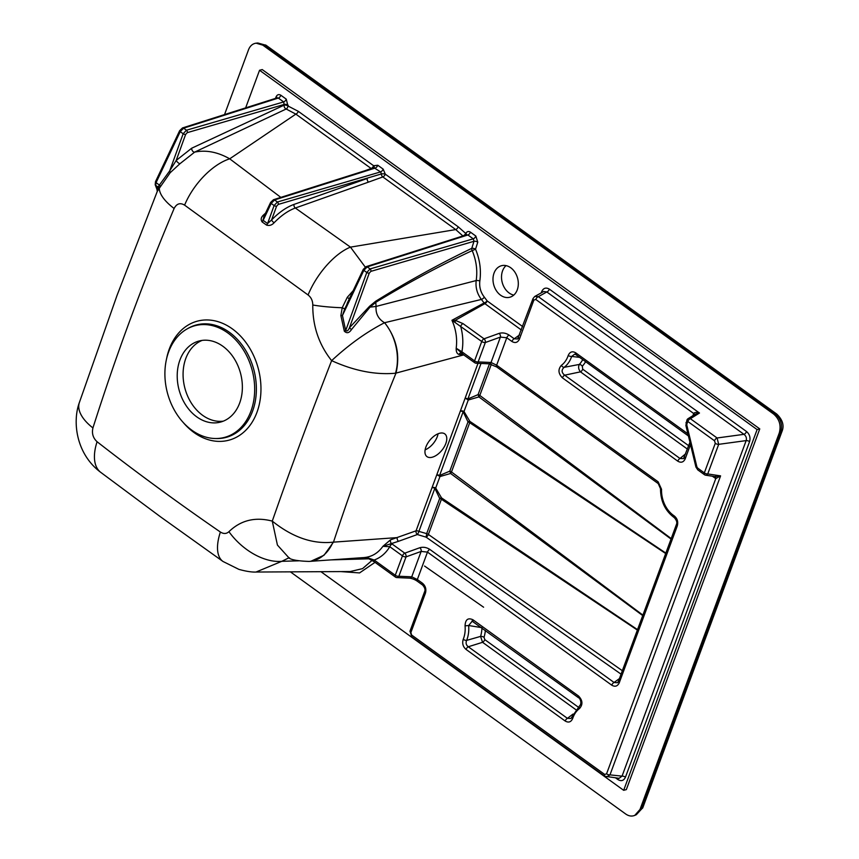 <?xml version="1.0" encoding="UTF-8"?>
<svg xmlns="http://www.w3.org/2000/svg" width="859" height="859" viewBox="0 0 859 859"><rect width="100%" height="100%" fill="white"/><g stroke="black" fill="none" stroke-linecap="round" stroke-linejoin="round"><path stroke-width="1.29" d="M224.543 114.58L248.541 49.715C250.076 45.86 252.6 43.68 256.111 43.175L262.811 45.151L773.68 414.081C779.435 419.138 781.303 425.441 779.263 432.99L639.998 809.468L634.769 815.384C631.784 816.587 628.777 816.136 625.739 814.031L290.396 571.858M257.807 42.993L266.097 45.291L776.729 414.049C782.646 419.75 784.396 425.57 781.969 431.497L642.811 807.696L636.326 814.719L641.437 808.845L780.595 432.646C782.785 425.065 780.928 418.762 775.011 413.748L264.379 44.979L257.807 42.993L256.111 43.175M517.258 289.859A16.31 12.38 -104.7 0 0 514.96 272.271A16.31 12.38 -104.7 0 0 501.506 265.71A16.31 12.38 -104.7 0 0 493.678 284.619A16.31 12.38 -104.7 0 0 509.795 297.246A16.31 12.38 -104.7 0 0 517.258 289.859M320.944 571.697L623.666 790.312L757.101 429.586L259.547 70.266L245.642 107.88M481.974 627.671L468.638 625.524A28.358 21.529 75.3 0 1 466.62 640.395L480.578 636.401A31.396 23.837 -104.7 0 0 481.963 627.993M684.687 456.999A2.792 1.235 20.3 0 0 684.376 457.342A2.792 1.235 20.3 0 0 685.235 458.77C683.56 462.303 681.069 463.098 677.772 461.165L562.409 377.842C558.221 373.525 557.888 369.349 561.399 365.322A2.792 1.739 53.5 0 0 564.116 367.33L579.331 364.431A31.396 23.837 -104.7 0 0 582.746 359.61M579.632 357.365L571.654 356.442A28.358 21.529 75.3 0 1 564.116 367.33C561.303 369.95 561.475 372.57 564.653 375.179L680.017 458.491L683.539 458.631M642.811 807.696A7.452 3.286 -159.7 0 1 641.437 808.845L639.998 809.468M781.969 431.497A7.452 3.286 -159.7 0 1 780.595 432.646L779.263 432.99M776.729 414.049A7.452 3.565 125.8 0 0 775.011 413.748L773.68 414.081M266.097 45.291A7.452 3.565 125.8 0 0 264.379 44.979L262.811 45.151M223.319 421.146A41.93 31.837 75.3 0 1 190.698 402.044A41.93 31.837 75.3 0 1 185.802 358.45A41.93 31.837 75.3 0 1 202.112 340.411M438.079 433.763A14.442 7.838 -51.2 0 1 425.13 449.858M506.048 265.624A16.31 12.38 -104.7 0 0 502.204 282.386A16.31 12.38 -104.7 0 0 513.789 295.099M395.87 577.194A2.792 1.342 125.8 0 1 395.387 577.055A2.792 1.342 125.8 0 1 395.269 575.251L402.452 555.859L389.782 546.711C385.809 553.25 380.612 557.684 374.18 560.025L395.269 575.251A2.792 1.235 20.3 0 0 398.866 576.26L411.74 576.829L417.345 579.524L422.488 583.24A2.792 1.342 125.8 0 0 422.596 585.033M463.42 354.574L459.05 354.456C457.009 353.854 456.065 351.782 456.193 348.228C457.407 338.704 455.989 329.384 451.963 320.278L455.249 320.321L462.99 323.607A2.792 1.342 -54.2 0 0 460.682 326.302C463.022 334.978 463.441 343.471 461.906 351.771L474.565 360.909L481.738 341.506L451.963 320.278L484.089 302.98L481.416 299.437L384.639 322.705C396.525 338.135 400.305 354.95 395.978 373.16C372.774 429.919 351.954 486.215 333.496 542.083L324.015 555.236L310.958 561.228M179.939 359.985A41.93 31.837 75.3 0 1 199.138 340.991A41.93 31.837 75.3 0 1 240.584 373.461A41.93 31.837 75.3 0 1 220.441 422.102A41.93 31.837 75.3 0 1 185.855 405.223A41.93 31.837 75.3 0 1 179.939 359.985M637.367 630.066L441.397 499.251L428.383 534.438A2.792 1.235 -159.7 0 0 426.676 533.632L439.69 498.445L434.847 488.288L418.902 531.388L426.676 533.632L426.107 537.154A2.792 1.299 125.1 0 0 428.383 534.438L622.335 670.718M642.725 615.592L450.599 473.47L439.948 476.552A2.792 1.278 71.2 0 0 439.593 475.467L449.783 471.161L468.005 421.898L463.162 411.751L464.01 411.504L469.862 421.372L665.843 553.099M671.04 539.055L478.914 396.922L468.262 400.015A2.792 1.278 71.2 0 0 467.897 398.93L478.087 394.625L489.48 363.84M481.029 363.454L467.897 398.93A2.792 1.235 20.3 0 0 465.052 398.361A2.792 0.612 30.5 0 1 468.262 400.015L464.01 411.504A2.792 1.75 7.5 0 0 460.317 411.182L478.023 363.314M491.327 364.28L479.805 395.43L671.212 538.572M665.682 553.529L469.712 422.714L451.49 471.967L642.897 615.108M367.319 557.813L364.109 557.555C371.786 556.879 378.057 553.142 382.91 546.324L390.448 539.881L416.057 530.819L432.002 487.729A2.792 1.235 -159.7 0 1 434.847 488.288L435.696 488.041A2.792 1.75 7.5 0 0 432.002 487.729L436.748 474.909A2.792 0.612 30.5 0 1 439.948 476.552L435.696 488.041L441.558 497.919L637.528 629.636M445.821 443.512A14.442 7.838 -51.2 0 1 436.791 455.023A14.442 7.838 -51.2 0 1 426.816 456.505A14.442 7.838 -51.2 0 1 425.914 446.981A14.442 7.838 -51.2 0 1 434.944 435.481A14.442 7.838 -51.2 0 1 444.919 433.999A14.442 7.838 -51.2 0 1 445.821 443.512M220.387 532.032A50.316 22.86 -55 0 0 223.039 561.496L160.805 517.032L100.75 472.364A50.316 25.77 -52.9 0 1 97.078 441.741C136.645 472.568 177.749 502.665 220.387 532.032C223.619 534.051 226.475 533.933 228.934 531.678C240.81 520.2 255.252 516.678 272.271 521.102C290.653 468.499 310.443 415.015 331.628 360.64C318.904 344.588 312.622 326.055 312.783 305.02A50.316 9.331 2 0 0 342.215 307.747L347.294 297.289L353.167 290.718M312.783 305.02C312.73 300.714 311.162 297.375 308.07 294.981A50.316 22.968 -55.3 0 1 350.461 247.134L365.258 267.074M466.587 234.818A2.792 1.299 -156.9 0 0 465.728 233.616A2.792 1.02 138.1 0 1 462.904 235.967L455.742 229.578A2.792 1.342 125.8 0 0 458.212 226.819L465.782 233.498A2.792 1.299 -156.9 0 1 466.641 234.797M264.83 215.19L262.897 220.14L267.568 223.565L271.594 219.947C279.078 212.302 286.562 207.116 294.046 204.399L367.287 178.468A2.792 1.997 -109.5 0 0 368.586 182.087L295.335 208.018L350.461 247.134L455.742 229.578L382.835 176.933A2.792 2.019 69.7 0 1 381.428 173.937L380.591 171.918A2.792 1.342 125.8 0 0 383.157 169.116L385.304 174.162L458.212 226.819M349.549 298.911L344.717 308.929L342.215 307.747L340.873 315.564L344.319 331.177C346.778 333.614 349.151 333.088 351.449 329.598L370.046 307.103A2.792 0.859 44.3 0 1 369.585 306.266L375.619 301.284A2.792 1.6 57.7 0 0 375.759 302.347L370.046 307.103A50.316 9.331 2 0 0 376.092 306.427L476.187 280.56C477.647 270.488 476.326 260.502 472.214 250.613C440.313 265.463 408.165 282.708 375.759 302.347L376.092 306.427C375.49 313.556 378.304 318.99 384.542 322.737A40.996 27.37 75.8 0 1 395.494 373.236L463.817 354.864M371.442 168.675A2.792 1.997 70.3 0 1 371.131 168.482L295.85 114.118L229.707 158.818L280.839 197.387M294.046 204.399A2.792 1.997 -109.5 0 0 295.335 208.018C288.291 210.573 281.204 215.491 274.096 222.76C271.884 225.165 269.382 225.949 266.601 225.112L262.156 221.966C260.567 219.689 260.964 217.413 263.369 215.137L265.538 213.139M308.07 294.981L184.599 205.14A50.316 25.598 -52.5 0 1 229.707 158.818C217.617 151.979 205.935 149.745 194.66 152.118L179.907 163.747L170.136 172.766L159.28 188.314A50.316 20.09 21.8 0 0 174.119 208.49C143.163 281.956 116.105 355.111 92.933 427.932C91.666 433.398 93.04 438.004 97.078 441.741M298.331 111.359A2.792 1.342 125.8 0 1 295.85 114.118L286.165 109.007L194.66 152.118A2.792 1.793 -117 0 1 192.523 150.959A2.792 1.793 -117 0 1 191.718 148.199L284.189 105.109L283.685 101.931A2.792 1.342 125.8 0 0 286.251 99.139L287.958 105.968L298.331 111.359L373.611 165.723L377.799 165.25L383.157 169.116M184.599 205.14C180.165 202.477 176.664 203.594 174.119 208.49M100.75 472.364C76 453.917 72.285 421.683 79.372 402.506L117.007 295.485L157.272 191.396L156.714 188.024L158.593 186.263A2.792 2.169 -151 0 1 159.28 188.314L157.261 191.439M79.372 402.506A50.316 24.267 18.7 0 0 92.933 427.932M395.494 373.236C375.276 375.007 353.983 370.809 331.628 360.64C349.065 344.513 366.707 331.875 384.542 322.737L384.639 322.705M369.23 558.801L330.769 559.896M298.631 560.83L281.806 561.314L256.003 572.04M288.688 557.921L281.806 561.314A50.316 31.472 -136.3 0 1 228.934 531.678M350.204 571.546L362.53 568.637L372.108 560.369M481.416 299.437C477.153 293.875 475.403 287.582 476.187 280.56A2.792 0.88 8.2 0 1 479.837 280.99C479.139 287.024 480.653 292.414 484.358 297.171A2.792 0.945 -39.6 0 1 481.416 299.437M168.654 351.846A57.768 43.863 75.3 0 1 186.693 329.158A57.768 43.863 75.3 0 1 252.213 370.401A57.768 43.863 75.3 0 1 215.426 438.519A57.768 43.863 75.3 0 1 173.84 409.163A57.768 43.863 75.3 0 1 168.654 351.846M364.152 557.555L309.111 561.421A40.996 30.409 -93.5 0 0 333.002 542.179L397.223 537.605A2.792 1.75 70.2 0 0 398.501 541.31L382.91 546.324L389.782 546.711A2.792 1.342 125.8 0 1 392.101 544.015L404.761 553.153L419.858 547.72A2.792 1.75 70.2 0 1 421.135 551.435L406.039 556.868L398.866 576.26A2.792 2.18 92.5 0 1 396.912 577.581A2.792 2.792 0 0 1 395.398 577.055L374.299 561.829A2.792 1.342 125.8 0 1 374.18 560.025L367.835 557.856A2.792 0.666 111.4 0 1 367.459 558.017L364.119 557.555L367.835 557.856M289.204 558.135L277.425 545.068L272.271 521.102C292.414 537.272 312.655 544.295 333.002 542.179M288.184 105.249A2.792 1.16 -162.5 0 0 284.415 104.39L187.251 132.651L185.63 134.434A1.868 0.676 -160.1 0 1 183.16 133.757L186.457 130.214L283.685 101.931L278.327 98.066L277.017 98.151M277.07 97.894A2.792 1.299 23.1 0 0 276.211 96.595C277.328 94.522 278.885 94.082 280.893 95.263A2.792 1.342 125.8 0 1 278.327 98.066L183.611 128.152L180.229 131.631A1.868 0.762 -154.7 0 1 179.671 130.643L182.505 127.937A1.868 1.396 -107.6 0 1 183.611 128.152L186.457 130.214A1.868 1.374 -106.2 0 1 187.251 132.651M266.601 225.112A2.792 1.342 -54.7 0 0 267.568 223.565L274.107 205.548L277.393 202.005L380.591 171.918L374.116 167.827L273.452 199.728A1.868 1.396 72.4 0 1 274.547 199.954L271.165 203.422L263.112 220.43A2.792 1.353 -54.9 0 1 262.156 221.966M344.319 331.177L345.694 330.597L366.772 272.475L370.068 268.931L473.266 238.845L467.897 234.969L466.587 235.055M465.782 233.498C466.899 231.425 468.456 230.985 470.464 232.166A2.792 1.342 -54.2 0 1 467.897 234.969L367.222 266.881L363.84 270.349L342.451 315.489L345.694 330.597C347.025 331.531 348.271 330.586 349.441 327.762L369.585 306.266M694.566 414.629A2.792 1.267 21.8 0 0 693.696 413.501L535.78 299.458L533.868 300.049L519.437 339.069C517.741 342.612 515.239 343.407 511.921 341.474L506.778 337.759L500.421 337.082A2.792 1.75 -109.8 0 0 499.143 333.378C502.515 332.444 505.833 333.002 509.086 335.064L514.23 338.779L517.623 339.004M497.232 367.115A2.792 1.342 -54.2 0 1 496.76 366.986L489.072 363.808A2.792 2.18 -87.5 0 0 491.026 362.487L496.631 365.182L658.123 481.802L661.537 489.276A25.609 19.446 -104.7 0 0 674.143 515.84C677.343 518.449 678.385 521.81 677.279 525.933L619.264 682.776C617.567 686.309 615.065 687.114 611.748 685.171L427.481 552.101L421.135 551.435L411.74 576.829A2.792 2.18 92.5 0 1 409.807 578.15L396.912 577.581M462.067 353.403L456.193 348.228L461.906 351.771A2.792 1.342 -54.2 0 0 462.024 353.564A2.792 1.342 -54.2 0 0 462.507 353.704M422.488 583.24C425.538 585.902 426.515 589.21 425.43 593.193L410.881 632.525L411.611 635.016L604.682 774.442L606.561 773.841A2.792 1.235 20.3 0 0 609.976 774.872L606.561 776.987M410.881 632.525A2.792 1.235 -159.7 0 1 410.011 631.107L411.74 636.82L604.811 776.246L619.114 778.318L622.045 776.139L746.16 440.603C746.858 438.09 746.127 435.996 743.958 434.332L546.829 291.963L543.715 291.502L534.867 296.409L538.346 296.666L699.484 413.029L695.403 414.113L688.091 418.655A2.792 2.309 58.1 0 1 690.378 418.698L717.082 437.983L718.693 444.339A2.792 1.235 -159.7 0 1 715.279 443.308L714.516 440.785L687.812 421.49L686.889 423.97A2.792 1.235 -159.7 0 1 686.03 422.553M687.425 449.085L580.48 371.85C578.494 369.413 578.107 366.943 579.331 364.431A2.792 1.632 42.5 0 1 582.305 366.213L582.724 369.187L688.682 445.703M576.303 354.788A2.792 1.342 -54.2 0 1 575.884 354.66L574.714 354.144L571.654 356.442A2.792 1.192 18.5 0 1 568.207 355.497C569.839 351.771 572.362 350.891 575.766 352.856L687.887 433.827A2.792 1.342 -54.2 0 0 687.995 435.62A2.792 1.342 -54.2 0 0 688.381 435.76M419.858 547.72C423.229 546.786 426.547 547.355 429.801 549.406L614.067 682.476L617.449 682.722L618.405 681.337A2.792 1.235 20.3 0 1 618.759 680.972M575.755 709.609L482.565 642.307L468.295 646.763A2.792 1.342 125.8 0 0 466.05 649.425C462.937 646.687 462.002 643.305 463.237 639.279A2.792 1.278 -157.8 0 0 466.62 640.395C465.578 642.972 466.136 645.098 468.295 646.763L567.423 718.349L570.891 718.511M472.257 621.132L468.638 625.524L465.052 625.857C465.363 619.532 467.994 617.503 472.944 619.769A2.792 1.342 125.8 0 0 473.062 621.562M484.809 639.644A2.792 1.342 125.8 0 1 482.565 642.307L480.578 636.401A2.792 1.138 16.6 0 1 484.046 637.271L484.809 639.644L578.139 707.032M158.593 186.263L159.398 185.05A2.792 1.127 -155.4 0 1 160.289 186.285M155.511 181.657A1.868 0.762 -154.7 0 0 156.07 182.645L159.398 185.05L169.674 170.941L183.16 133.757L180.229 131.631L156.07 182.645L155.683 185.361A1.868 1.611 158.9 0 1 155.189 184.728L155.511 181.646L179.671 130.632M534.652 296.538L532.999 298.621L517.612 339.015M363.658 269.114A1.868 0.762 25.3 0 0 363.282 269.35A1.868 0.762 25.3 0 0 363.84 270.349L366.772 272.475A1.868 0.676 19.9 0 0 369.241 273.151L349.441 327.762L351.449 329.598M477.765 242.152L475.542 249.196L472.214 250.613A2.792 1.825 64 0 1 471.774 248.348L473.996 241.293L473.266 238.845A2.792 1.342 -54.2 0 0 475.832 236.042L477.765 242.152A2.792 1.16 17.5 0 0 473.996 241.293L370.863 271.369L369.241 273.151M344.717 308.929L342.451 315.489L340.873 315.564M270.606 202.434A1.868 0.762 25.3 0 0 271.165 203.422L274.107 205.548A1.868 0.676 19.9 0 0 276.577 206.224L271.594 219.947A2.792 0.848 -135.8 0 0 274.096 222.76M377.799 165.25A2.792 1.342 125.8 0 1 375.233 168.042L274.547 199.954L277.393 202.005A1.868 1.374 73.7 0 1 278.198 204.442L381.428 173.937A2.792 0.784 -174.8 0 1 385.304 174.162A2.792 1.342 125.8 0 1 382.835 176.933L368.586 182.087M270.982 202.198A1.868 0.762 25.3 0 0 270.617 202.434L263.573 217.284M170.136 172.766A2.792 1.546 -131.3 0 0 169.674 170.941L176.192 160.45A2.792 0.752 -137.1 0 0 177.867 162.491A2.792 0.752 -137.1 0 0 179.907 163.747M347.294 297.289L349.302 298.878M264.325 215.695A2.792 0.773 46.5 0 1 263.369 215.137M158.389 189.635A2.792 2.717 -133.7 0 0 157.627 186.768L155.683 185.361L156.714 188.024A2.792 2.706 -153.5 0 1 157.455 190.999M374.062 167.881A2.792 1.578 37.9 0 0 373.611 165.723A2.792 1.342 125.8 0 1 371.131 168.482L364.71 170.812M541.234 292.887L541.728 291.534A2.792 1.235 -159.7 0 1 542.426 292.221M541.728 291.534C543.446 287.98 546.002 287.196 549.395 289.172L746.535 431.529C749.639 434.257 750.659 437.628 749.574 441.644L625.459 777.18C623.763 780.724 621.261 781.518 617.943 779.585A2.792 1.342 125.8 0 0 618.104 778.211M549.395 289.172A2.792 1.342 -54.2 0 1 546.829 291.963L538.346 296.666A2.792 1.342 -54.2 0 0 535.78 299.458M625.459 777.18A2.792 1.235 20.3 0 0 622.045 776.139L609.976 774.872L720.583 475.875L715.772 478.603L712.39 476.219M746.535 431.529A2.792 1.342 -54.2 0 1 743.958 434.332L717.082 437.983A2.792 1.342 125.8 0 0 714.516 440.785M749.574 441.644A2.792 1.235 20.3 0 0 746.16 440.603L718.693 444.339L707.741 473.932L720.583 475.875L714.989 476.498M484.358 297.171L487.193 300.951A2.792 0.762 145.9 0 1 484.089 302.98A2.792 2.029 -122.6 0 0 484.884 303.656L455.249 320.321L455.13 322.104M677.772 461.165A2.792 1.342 -54.2 0 1 680.017 458.491L685.697 453.767M562.409 377.842A2.792 1.342 -54.2 0 1 564.653 375.179L580.48 371.85A2.792 1.342 125.8 0 0 582.724 369.187M683.517 458.631L689.949 442.267A2.792 1.235 20.3 0 0 690.142 443.072M575.874 354.649A2.792 1.342 -54.2 0 1 575.766 352.856M472.944 619.769L578.515 696.005A2.792 1.342 125.8 0 0 578.622 697.798M578.515 696.005C582.692 700.321 583.036 704.498 579.524 708.525A2.792 1.739 -126.6 0 1 579.61 705.819A2.792 1.739 -126.6 0 1 579.718 705.744M579.524 708.525A25.609 19.446 -104.7 0 0 572.738 718.36A2.792 1.181 -161.6 0 1 571.847 717.029M573.028 714.065L567.423 718.349A2.792 1.342 125.8 0 0 565.179 721.012L466.05 649.425M694.512 414.661A2.792 1.235 20.3 0 0 693.653 413.63L693.696 413.501C694.555 412.266 696.488 412.105 699.484 413.029L690.378 418.698A2.792 1.342 125.8 0 0 687.812 421.49A2.792 1.235 20.3 0 1 686.942 420.062A2.792 1.235 20.3 0 1 687.254 419.718A2.792 2.309 58.1 0 1 688.091 418.655A2.792 2.792 0 0 0 686.942 420.062L685.879 425.409L686.835 425.216L696.885 466.856L695.93 467.06L685.879 425.409M533.868 300.049A2.792 1.235 -159.7 0 1 532.999 298.631M519.437 339.069A2.792 1.235 -159.7 0 1 518.568 337.651M511.921 341.474A2.792 1.342 -54.2 0 1 514.23 338.779L519.588 334.903M425.43 593.193A2.792 1.235 -159.7 0 1 424.561 591.776M411.611 635.016A2.792 1.342 125.8 0 0 411.729 636.809M604.682 774.442A2.792 1.342 125.8 0 0 604.8 776.235M696.885 466.856L697.669 468.091A2.792 1.342 125.8 0 0 697.787 469.884L695.93 467.06M715.268 476.648A2.792 1.342 -54.2 0 1 715.203 478.248M715.44 476.681A2.792 1.493 -62.4 0 1 715.772 478.603L606.561 773.841M619.414 678.61L614.067 682.476A2.792 1.342 125.8 0 0 611.748 685.171M618.394 681.348A2.792 1.235 20.3 0 0 619.264 682.776M676.42 524.505A2.792 1.235 20.3 0 0 677.279 525.933M674.809 517.827A2.792 1.385 -56.3 0 1 674.347 517.698C665.167 510.869 660.55 501.205 660.507 488.717A2.792 0.666 2 0 0 661.537 489.276M674.336 517.698A2.792 1.385 -56.3 0 1 674.143 515.84M658.724 483.735A2.792 1.342 -54.2 0 1 658.252 483.606A2.792 1.342 -54.2 0 1 658.123 481.802M441.558 497.919A2.792 1.321 -55.8 0 1 441.397 499.251A2.792 1.235 -159.7 0 0 439.69 498.445A2.792 1.095 145.2 0 1 441.558 497.919M451.49 471.967A2.792 1.278 -53.7 0 1 450.599 473.47L449.783 471.161A2.792 1.235 20.3 0 1 451.49 471.967M469.862 421.372A2.792 1.321 -55.8 0 1 469.712 422.714A2.792 1.235 20.3 0 0 468.005 421.898A2.792 1.095 145.2 0 1 469.862 421.372M479.805 395.43A2.792 1.278 -53.7 0 1 478.914 396.922L478.087 394.625A2.792 1.235 20.3 0 1 479.805 395.43M461.24 353.028A2.792 2.158 -86.9 0 0 461.058 353.006L461.058 353.006A2.792 2.158 -86.9 0 0 459.05 354.456M392.101 544.015L391.672 543.715A2.792 1.729 71 0 1 390.448 539.881M621.057 674.154L426.107 537.154L417.334 534.534A2.792 0.644 113.2 0 0 418.902 531.388A2.792 1.235 -159.7 0 0 416.057 530.819A2.792 1.75 -109.8 0 0 417.334 534.534L398.501 541.31M623.666 790.312L626.329 789.614L759.764 428.888L262.21 69.568L259.547 70.266M759.764 428.888L757.101 429.586M375.007 562.344L359.556 572.932L340.873 571.589M275.428 98.42L276.211 96.595M280.893 95.263L286.251 99.139M470.464 232.166L475.832 236.042M375.619 301.284C407.95 281.247 440.001 263.595 471.774 248.348A2.792 1.16 17.5 0 1 475.542 249.196C479.88 259.643 481.308 270.241 479.837 280.99M521.392 330.017L484.884 303.656A2.792 1.342 -54.2 0 0 487.193 300.951L522.669 326.57M617.943 779.585L615.699 777.953M485.378 630.463A34.156 25.931 75.3 0 1 484.046 637.271M585.613 361.682A34.156 25.931 75.3 0 1 582.305 366.213M462.99 323.607L484.046 338.811A2.792 1.75 -109.8 0 1 485.324 342.516L478.152 361.918L491.026 362.487L500.421 337.082L485.324 342.516A2.792 1.235 -159.7 0 1 481.738 341.506A2.792 1.342 -54.2 0 1 484.046 338.811L499.143 333.378M697.669 468.091L704.326 472.901L715.279 443.308M686.889 423.97L686.835 425.216M692.891 415.67L693.653 413.63M509.086 335.064A2.792 1.342 -54.2 0 0 506.778 337.759L496.631 365.182A2.792 1.342 -54.2 0 0 496.749 366.976M429.801 549.406A2.792 1.342 125.8 0 0 427.481 552.101L417.345 579.524A2.792 1.342 125.8 0 0 417.453 581.318L422.607 585.043C424.894 587.663 425.538 589.908 424.571 591.765L410.022 631.097M561.399 365.322A25.609 19.446 -104.7 0 0 568.207 355.497M690.496 444.543L685.235 458.77M572.738 718.36C571.106 722.097 568.594 722.977 565.179 721.012M463.237 639.279A25.609 19.446 -104.7 0 0 465.052 625.857M278.198 204.442L276.577 206.224M347.122 303.463L363.282 269.35L366.127 266.655A1.868 1.396 72.4 0 1 367.222 266.881L370.068 268.931A1.868 1.374 73.7 0 1 370.863 271.369M185.63 134.434L176.192 160.45L191.718 148.199M463.162 411.751L439.593 475.467A2.792 1.235 20.3 0 0 436.748 474.909L460.317 411.182A2.792 1.235 20.3 0 1 463.162 411.751M166.485 359.223A61.58 46.751 75.3 0 1 197.753 321.051A61.58 46.751 75.3 0 1 248.369 346.048A61.58 46.751 75.3 0 1 256.959 412.331A61.58 46.751 75.3 0 1 183.042 422.274M215.426 438.519L216.865 438.541A58.165 44.163 -104.7 0 0 252.6 411.085A58.165 44.163 -104.7 0 0 241.035 343.654A58.165 44.163 -104.7 0 0 187.949 328.439L186.693 329.158M286.165 109.007A2.792 1.911 67.3 0 1 284.189 105.109A2.792 1.16 -162.5 0 1 287.958 105.968A2.792 1.632 108.3 0 1 286.165 109.007M474.565 360.909A2.792 1.235 20.3 0 0 478.152 361.918A2.792 2.18 -87.5 0 1 476.197 363.239A2.792 2.18 -87.5 0 1 475.156 362.842A2.792 1.342 -54.2 0 1 474.683 362.713A2.792 1.342 -54.2 0 1 474.565 360.909M406.039 556.868A2.792 1.235 -159.7 0 1 402.452 555.859A2.792 1.342 125.8 0 1 404.761 553.153A2.792 1.75 70.2 0 1 406.039 556.868M715.805 476.734L705.668 475.199A2.792 2.792 0 0 1 704.455 474.705A2.792 1.342 125.8 0 1 704.326 472.901A2.792 1.235 -159.7 0 0 707.741 473.932A2.792 2.072 98.6 0 1 705.668 475.199A2.792 2.072 98.6 0 1 704.874 474.834A2.792 1.342 125.8 0 1 704.455 474.705L697.798 469.894M636.336 814.708L634.769 815.384M424.561 566.049L483.606 607.216M350.783 571.536L256.433 572.03C252.127 572.298 246.286 571.407 238.888 569.367L223.039 561.496M309.111 561.421C298.395 561.077 291.652 559.939 288.882 557.996L289.515 557.867M466.77 234.754L366.127 266.655M270.617 202.434L273.452 199.728M277.189 97.851L182.505 127.937M157.176 189.86L155.189 184.728M688.435 435.975L575.884 354.66M471.935 621.025L578.633 697.809C579.191 697.121 582.606 702.726 579.621 705.819L570.87 718.521M367.459 558.017L374.299 561.829M409.786 578.15C412.707 578.687 415.273 579.739 417.463 581.328M674.347 517.698C676.645 520.286 677.332 522.551 676.42 524.495L618.405 681.337M660.507 488.717L658.252 483.606L496.76 366.986M489.072 363.808L476.197 363.239A2.792 2.792 0 0 1 474.683 362.713L461.058 353.006"/></g></svg>
